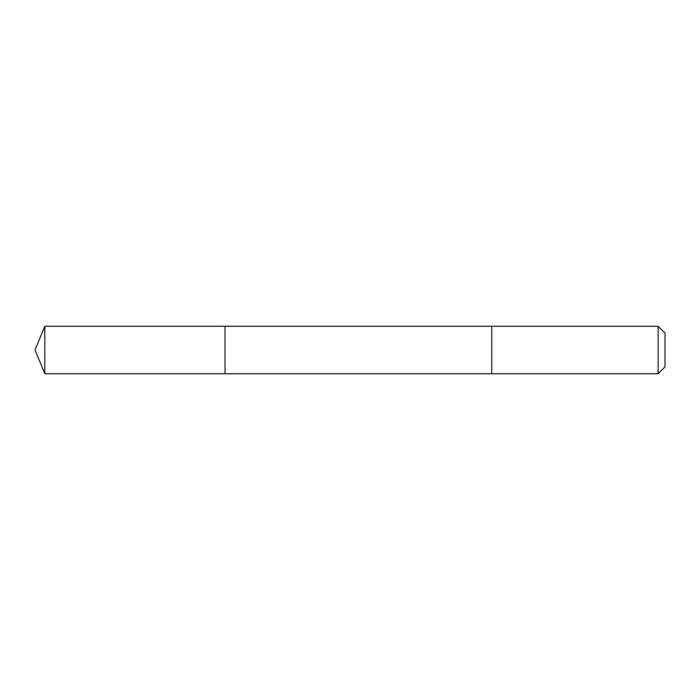<?xml version="1.0" encoding="UTF-8"?>
<svg xmlns="http://www.w3.org/2000/svg" width="700" height="700" viewBox="0 0 700 700"><rect width="100%" height="100%" fill="white"/><g stroke="black" fill="none" stroke-linecap="round" stroke-linejoin="round"><path stroke-width="0.53" stroke-dasharray="3.5 2.62" d="M225.006 335.536L225.006 373.748L225.006 335.536M44.835 373.748L44.835 326.252M491.75 335.536L491.75 373.748L491.75 335.536M658.14 373.748L658.14 326.252M665 366.896L665 333.104"/><path stroke-width="1.05" d="M225.006 373.748L225.006 326.252L44.835 326.252L44.835 373.748L225.006 373.748L225.006 326.252L491.75 326.252L491.75 373.748L44.835 373.748L35 350L44.835 373.748M491.75 364.464L491.75 373.748L658.14 373.748L658.14 326.252L491.75 326.252L491.75 364.464M658.14 326.252L665 333.104L665 366.896L658.14 373.748M35 350L44.835 326.252"/></g></svg>
